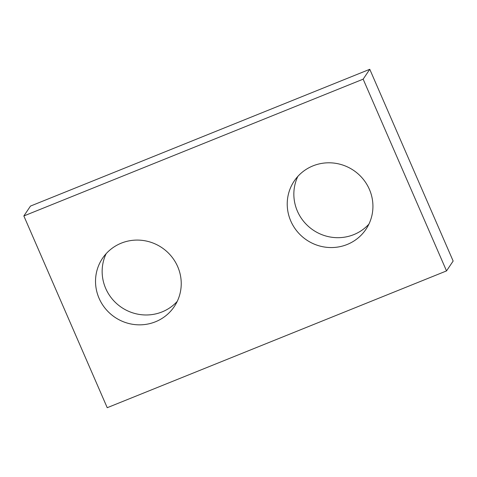 <?xml version="1.0" encoding="UTF-8"?>
<svg xmlns="http://www.w3.org/2000/svg" width="477" height="477" viewBox="0 0 477 477"><rect width="100%" height="100%" fill="white"/><g stroke="black" fill="none" stroke-linecap="round" stroke-linejoin="round"><path stroke-width="0.72" d="M23.85 215.956L107.224 407.704L446.526 270.912L453.15 261.044L369.776 69.296L30.474 206.088L23.85 215.956L363.152 79.164L369.776 69.296M446.526 270.912L363.152 79.164M177.682 266.619A43.24 41.988 -146.1 0 0 141.961 240.342A43.24 41.988 -146.1 0 0 102.477 258.367A43.24 41.988 -146.1 0 0 114.981 317.33A43.24 41.988 -146.1 0 0 174.284 306.556A43.24 41.988 -146.1 0 0 177.682 266.619M106.15 253.675A43.24 41.988 -146.1 0 0 121.605 307.462A43.24 41.988 -146.1 0 0 177.235 301.381M369.377 189.333A43.24 41.988 -146.1 0 0 333.661 163.056A43.24 41.988 -146.1 0 0 294.178 181.081A43.24 41.988 -146.1 0 0 306.681 240.044A43.24 41.988 -146.1 0 0 365.978 229.27A43.24 41.988 -146.1 0 0 369.377 189.333M297.851 176.389A43.24 41.988 -146.1 0 0 313.3 230.176A43.24 41.988 -146.1 0 0 368.93 224.095"/></g></svg>
